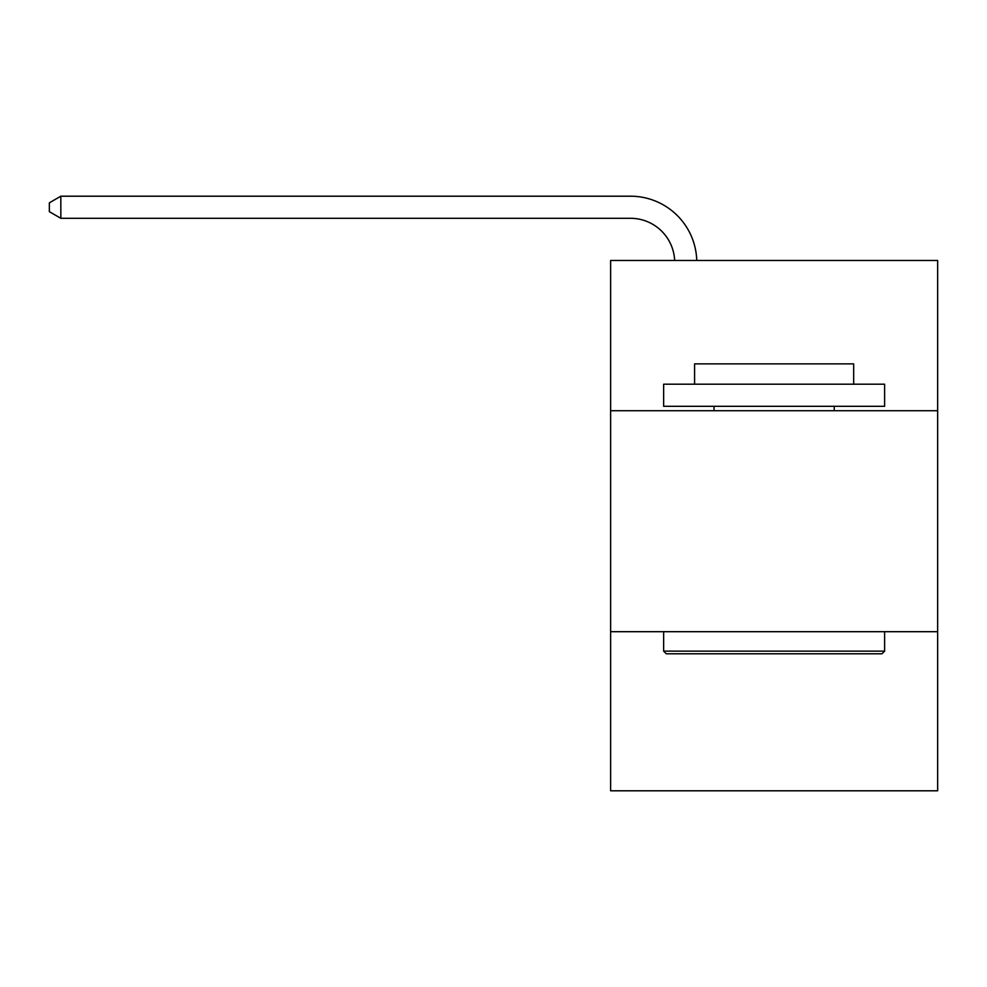 <?xml version="1.0" encoding="UTF-8"?>
<svg xmlns="http://www.w3.org/2000/svg" width="987" height="987" viewBox="0 0 987 987"><rect width="100%" height="100%" fill="white"/><g stroke="black" fill="none" stroke-linecap="round" stroke-linejoin="round"><path stroke-width="1.48" d="M937.65 410.728L937.65 260.469L610.62 260.469L610.62 410.728L937.65 410.728L937.65 790.797L610.62 790.797L610.62 410.728M937.65 631.692L610.62 631.692M630.496 218.3A44.193 44.193 0 0 1 674.652 260.469A44.193 44.193 0 0 0 630.496 218.3A44.193 44.193 0 0 1 674.652 260.469A44.193 44.193 0 0 0 630.496 218.3A44.193 44.193 0 0 1 674.652 260.469A44.193 44.193 0 0 0 630.496 218.3A44.193 44.193 0 0 1 674.652 260.469A44.193 44.193 0 0 0 630.496 218.3A44.193 44.193 0 0 1 674.652 260.469A44.193 44.193 0 0 0 630.496 218.3A44.193 44.193 0 0 1 674.652 260.469A44.193 44.193 0 0 0 630.496 218.3A44.193 44.193 0 0 1 674.652 260.469A44.193 44.193 0 0 0 630.496 218.3A44.193 44.193 0 0 1 674.652 260.469A44.193 44.193 0 0 0 630.496 218.3A44.193 44.193 0 0 1 674.652 260.469A44.193 44.193 0 0 0 630.496 218.3A44.193 44.193 0 0 1 674.652 260.469A44.193 44.193 0 0 0 630.496 218.3A44.193 44.193 0 0 1 674.652 260.469A44.193 44.193 0 0 0 630.496 218.3A44.193 44.193 0 0 1 674.652 260.469A44.193 44.193 0 0 0 630.496 218.3A44.193 44.193 0 0 1 674.652 260.469A44.193 44.193 0 0 0 630.496 218.3A44.193 44.193 0 0 1 674.652 260.469A44.193 44.193 0 0 0 630.496 218.3A44.193 44.193 0 0 1 674.652 260.469A44.193 44.193 0 0 0 630.496 218.3A44.193 44.193 0 0 1 674.652 260.469A44.193 44.193 0 0 0 630.496 218.3L60.836 218.3L49.35 211.674L49.35 202.841L60.836 196.203L630.496 196.203A66.289 66.289 0 0 1 696.76 260.469M666.299 653.789L663.646 651.136L884.611 651.136L881.971 653.789L666.299 653.789M884.611 384.202L884.611 406.311L663.646 406.311L663.646 384.202L884.611 384.202M694.589 384.202L694.589 363.882L853.681 363.882L853.681 384.202M884.611 631.692L884.611 651.136M663.646 631.692L663.646 651.136M834.237 406.311L834.237 410.728M714.033 406.311L714.033 410.728M60.836 218.3L60.836 196.203L630.496 196.203"/></g></svg>
